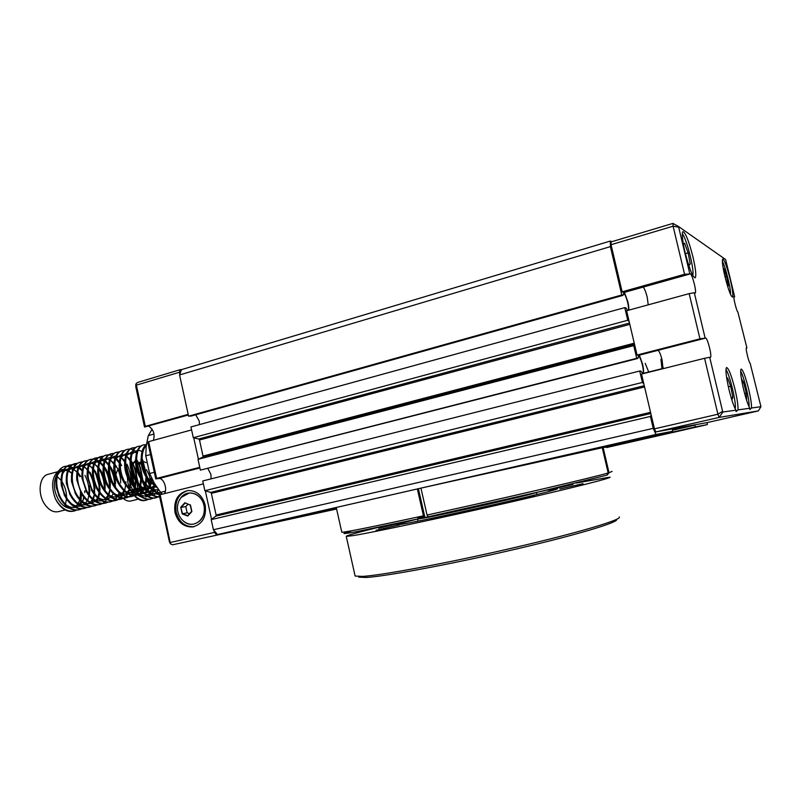 <?xml version="1.0" encoding="UTF-8"?>
<svg xmlns="http://www.w3.org/2000/svg" width="801" height="801" viewBox="0 0 801 801"><rect width="100%" height="100%" fill="white"/><g stroke="black" fill="none" stroke-linecap="round" stroke-linejoin="round"><path stroke-width="1.2" d="M611.023 445.126L638.367 438.918L611.023 445.126M264.61 524.144L286.968 519.088L264.61 524.144M650.903 437.196L674.792 431.769L650.903 437.196M199.519 424.59L199.249 421.096L195.734 414.808M629.135 321.491L627.754 320.27L624.77 307.614L625.992 307.954L627.573 310.488M628.344 310.277C628.765 308.986 628.545 306.433 627.694 302.618C626.162 296.781 624.77 293.737 623.508 293.506L623.018 295.369L621.796 294.978L610.392 246.618L610.382 241.041L611.754 241.722M211.074 478.868L210.913 474.362L207.88 468.575M643.844 383.849L642.422 382.457L639.719 371.013L640.87 371.083L642.813 373.436C643.593 372.605 643.453 369.792 642.402 365.006C640.94 359.369 639.609 356.465 638.397 356.285L637.886 358.437L636.725 358.317L633.731 345.621L634.642 344.851M672.429 429.967L678.868 428.375L672.419 429.666M555.163 457.731L536.37 461.947L555.133 457.601M428.104 516.795L424.61 517.566L423.439 515.824L417.351 488.95L217.532 534.547L655.989 434.472L653.236 428.335L650.422 416.43L651.173 414.928M217.532 534.547L213.416 529.751L653.236 428.335M213.416 529.751L211.204 519.619L650.422 416.43M211.204 519.619L215.89 516.124L216.1 515.003L211.364 493.366L210.693 492.395L204.876 490.703L642.422 382.457M639.719 371.013L202.753 480.96L204.876 490.703M636.725 358.317L200.38 470.137L637.886 358.437M200.38 470.137L198.017 459.333L633.731 345.621M198.017 459.333L202.743 457.181L203.003 456.069L199.489 440.009L198.768 438.998L193.301 437.736L627.754 320.27M624.77 307.614L190.938 426.953L193.301 437.736M621.796 294.978L188.585 416.18L191.219 416.069L623.018 295.369M188.585 416.18L179.574 374.948L610.392 246.618M179.574 374.948L181.467 369.651L610.382 241.041M570.853 454.487L672.5 431.308L672.399 429.256L694.737 425.171L695.458 426.893L606.417 447.178M707.133 422.588L707.293 424.62L695.458 426.893M672.5 431.308L655.989 434.472M645.216 363.324L648.73 372.004M661.986 368.69L660.945 359.329M606.507 447.559L707.293 424.62M336.6 509.005L172.636 544.78L336.59 508.945L311.889 514.252L311.419 513.641M336.52 508.645L311.889 514.252M694.737 425.171L672.45 430.257M748.635 389.106C745.411 376.38 742.907 369.692 741.115 369.041C740.074 370.773 740.885 377.491 743.548 389.196C745.831 398.457 747.924 404.805 749.826 408.24L737.961 409.902C738.242 405.897 737.25 399.048 734.998 389.346C731.473 375.449 728.66 368.17 726.557 367.529C725.295 369.461 726.106 376.76 728.97 389.456C731.463 399.539 733.786 406.447 735.959 410.182L722.862 412.004L719.168 417.401L655.829 431.919L654.447 428.845L717.906 414.227L719.168 417.401L758.357 410.913L760.95 406.688L751.508 408.009C751.678 404.345 750.717 398.037 748.635 389.106M663.028 368.69L662.087 360.05C660.625 354.312 659.263 351.078 658.001 350.337L705.801 338.052L699.954 338.853L637.045 355.043L638.888 355.254L658.001 350.337M654.447 428.845L641.531 374.067L704.58 358.287L717.906 414.227L722.592 411.313L709.696 357.266L710.547 357.346C711.138 356.485 710.827 353.371 709.606 348.004C708.134 342.177 706.862 338.853 705.801 338.052M648.219 304.831L647.228 297.271C645.766 291.544 644.374 288.16 643.053 287.138L690.492 273.842L684.565 274.282L622.137 291.814L624.079 292.465L643.053 287.138M705.08 337.872L694.307 292.735L695.288 293.066C695.849 292.285 695.558 289.341 694.397 284.225C692.925 278.398 691.623 274.933 690.492 273.842M730.292 279.689C727.028 266.833 724.505 259.955 722.722 259.053C721.841 260.425 722.572 266.212 724.925 276.445C728.249 289.441 730.772 296.33 732.504 297.101C733.376 295.649 732.635 289.842 730.292 279.689M692.995 257.101C688.9 241.131 685.546 232.62 682.933 231.589C681.611 233.291 682.322 240.2 685.065 252.305C689.25 268.495 692.605 277.016 695.148 277.847C696.459 276.025 695.739 269.106 692.995 257.101M655.829 431.919L707.383 422.548L758.357 410.913M672.93 223.399L673.1 226.192L611.033 244.716L611.023 241.932L672.93 223.399L678.637 226.583L725.646 259.554L734.667 296.861L734.046 296.59C732.975 296.73 736.72 311.819 737.851 311.949L746.922 347.954L746.382 347.854C745.29 348.004 749.085 363.494 750.157 363.253L760.95 406.688M746.922 347.954L746.252 348.165M611.033 244.716L622.137 291.814M689.711 273.431L678.677 227.194L673.1 226.192L684.565 274.282M734.667 296.861L733.896 297.151M678.677 227.194L678.637 226.583M637.045 355.043L626.602 310.758L689.17 293.627L699.954 338.853M694.307 292.735L689.17 293.627M709.696 357.266L704.58 358.287M722.862 412.004L722.592 411.313M737.961 409.902L736.089 411.614L735.959 410.182M751.508 408.009L749.836 409.581L749.826 408.24M510.077 501.346L534.487 495.759L510.077 501.346M559.839 488.97L583.048 483.674L559.839 488.97M551.168 489.421L572.975 484.445L551.168 489.421M378.603 528.229L400.8 523.133L378.603 528.229M375.999 530.302L399.649 524.875L375.999 530.302M430.237 519.288L454.848 513.641L430.237 519.288M576.019 483.073L609.771 477.146C614.387 477.316 571.003 488.32 505.611 503.238C440.3 518.147 372.645 532.445 353.521 535.549L346.262 536.41C345.742 535.799 356.475 532.775 378.452 527.338M619.213 516.945C622.928 519.388 579.153 532.565 514.122 547.664C449.181 562.773 382.117 575.278 362.663 576.39L355.274 576.069L354.973 575.418M616.5 519.398C619.964 521.922 577.161 534.868 513.831 549.586C450.593 564.315 385.201 576.45 366.027 577.481L358.718 577.141M536.29 492.495C535.859 493.736 441.731 515.123 422.017 518.437L417.641 519.078M440.47 514.432L465.661 508.555M481.651 505.271L506.793 499.293M465.701 508.565L481.982 504.96M417.822 517.897L423.659 516.535M416.6 519.298C396.805 524.214 392.13 525.816 402.563 524.104C418.032 521.481 472.45 509.746 513.721 500.074C555.203 490.362 568.7 486.257 547.774 490.212M628.625 310.197C629.055 308.685 628.795 305.852 627.854 301.707L624.4 292.375M662.757 368.75L643.003 373.436C643.874 372.505 643.724 369.361 642.552 363.994L639.318 355.143M662.697 368.51L663.148 367.499M174.958 512.41C173.577 500.174 177.982 492.875 188.185 490.512C196.716 490.592 202.393 495.459 205.206 505.101C206.608 517.066 202.383 524.355 192.54 526.958C183.719 527.158 177.862 522.302 174.958 512.41M187.995 490.532C178.673 493.586 174.738 500.805 176.18 512.189C179.084 522.082 184.931 526.918 193.742 526.718L194.042 526.678M191.589 429.907L148.656 441.661L156.636 478.417L199.769 467.303M198.398 459.163L193.732 437.837M156.636 478.417L155.764 478.918L147.825 442.312L148.656 441.661M148.585 426.132C153.502 429.446 155.114 434.192 153.412 440.36M179.825 374.237L179.394 372.275L180.345 369.631L137.422 382.508L135.82 384.14L135.81 386.883L144.52 427.063L188.325 414.988M188.185 414.347L145.341 426.372L136.39 385.131L179.394 372.275M144.52 427.063L145.341 426.372M135.82 384.14L136.39 385.131M170.463 543.869L169.411 541.806L159.289 495.138L160.16 494.698L170.463 543.869L172.636 544.78M170.523 542.447L214.408 532.385L213.967 530.392M205.316 490.833L211.554 519.348M203.394 483.884L160.16 494.698M216.46 534.778L214.408 532.385M181.467 369.651L180.345 369.631M155.764 478.918L158.868 478.527C163.684 477.546 168 490.012 164.145 493.706M606.387 447.048L603.143 447.559L609.02 472.72L607.238 475.023M423.439 515.824C372.175 526.898 344.961 532.375 341.797 532.244L336.38 507.994M608.169 472.97L602.272 447.729L420.946 488.129L427.043 515.033L428.215 516.785L539.744 491.694L606.778 475.193L608.169 472.97C593.11 477.496 501.216 498.913 427.043 515.033M602.272 447.749L603.143 447.559M420.956 488.149L418.402 488.73L424.92 517.486M417.351 488.95L418.402 488.73M162.373 494.147L160.601 492.355L165.376 491.163M160.601 492.355L154.323 483.173L149.617 473.501L145.782 455.819L146.233 445.897L148.295 435.624L152.12 429.206M154.032 434.032L148.295 435.624M145.782 455.819L150.488 454.557M154.323 472.27L149.617 473.501M725.966 369.551C729.851 374.708 736.87 404.665 735.108 408.63M726.948 379.644L727.598 377.912L730.692 386.292L732.845 397.236L731.924 399.939L731.423 398.588M728.369 386.853L730.692 386.292M731.143 397.636L732.845 397.236M740.635 371.173C743.999 376.43 750.086 402.272 748.965 406.578M741.416 378.773L743.678 382.618L746.302 393.081L746.672 399.218L745.741 397.436M742.177 382.978L743.678 382.618M744.63 393.471L746.302 393.081M682.282 233.632L682.973 234.663C687.558 241.932 694.707 271.769 692.695 275.284M683.393 244.365L684.605 243.174L688.119 252.856L690.262 263.98L688.89 265.572L688.179 263.629M685.396 253.637L688.119 252.856M688.49 264.48L690.262 263.98M722.332 261.326L722.392 261.426C725.516 266.813 731.213 289.932 730.522 294.408M723.363 269.186L723.814 268.485L726.517 276.335L728.379 285.556L727.739 286.708M725.005 276.756L726.517 276.335M727.458 285.807L728.379 285.556M154.763 486.688L154.703 487.278M148.265 499.403L146.693 500.074C142.758 501.136 138.793 499.634 134.798 495.559M134.348 495.068L132.776 493.106M132.425 492.615L131.554 491.283M130.573 489.571L130.082 488.62M129.592 487.579L127.98 483.243L127.159 475.684M127.98 483.243L129.532 487.879M130.893 490.773L132.205 492.975M132.525 493.456L133.957 495.338M134.167 495.589C137.962 499.794 141.727 501.386 145.482 500.375L146.693 500.074M145.662 500.315L147.875 499.393M152.961 492.325L153.351 490.993M153.702 489.451L153.922 488.029M154.062 486.698L154.102 486.137M154.142 485.336L154.152 483.744M153.111 481.021L154.973 484.745M155.394 485.446L156.185 486.708M159.98 494.788L154.373 490.693M150.137 484.645L148.025 479.799M146.823 478.557L149.807 485.586M150.238 486.327L150.718 487.088M152.57 489.661L153.622 490.873M151.779 494.057L153.642 490.923L159.449 495.058M159.639 496.76C156.185 497.031 152.781 495.408 149.407 491.874M148.575 490.943L147.955 490.162M147.634 489.741L145.432 486.287M144.971 485.426L143.89 483.093M142.948 482.773L144.661 486.407M145.101 487.188L147.194 490.312M147.895 491.183L148.666 492.054M148.746 492.134C152.37 495.889 156.015 497.451 159.659 496.84M161.572 493.366L160.731 494.557M159.449 495.899L158.258 496.79M157.927 496.98L156.335 497.661C152.41 498.733 148.445 497.181 144.45 493.036M143.97 492.495L142.878 491.163M142.548 490.713L140.295 487.088M138.373 490.092L139.795 486.107M138.122 484.174L139.534 487.208M139.975 488.029L142.117 491.313M142.428 491.714L142.868 492.255M143.82 493.326C147.784 497.391 151.719 498.903 155.614 497.842L157.537 496.97M153.081 498.202L151.509 498.873C147.544 499.944 143.559 498.392 139.544 494.227M141.336 492.245L139.324 493.977L137.822 492.144M137.482 491.674L135.699 488.83M134.648 486.778L131.474 470.497M134.037 487.218L134.418 487.979M134.868 488.84L137.061 492.285M137.382 492.715L138.303 493.827M138.883 494.477C142.878 498.592 146.843 500.114 150.788 499.053L152.691 498.182M147.114 476.775L146.813 475.504M145.331 470.067L145.772 474.152M142.868 480.35L141.146 470.808M141.557 462.768L141.286 463.599M138.733 483.704C136.52 477.917 135.8 472.43 136.56 467.263M137.021 465.131L137.562 463.529M138.002 462.537L141.256 463.689M141.106 458.633L141.046 458.663C140.916 465.771 142.938 472.42 147.124 478.638L148.135 479.959M137.231 462.808L136.821 463.749M136.23 465.561L135.549 472.59M136.22 477.957L137.121 481.421M131.785 468.084L132.495 465.411M132.916 464.35L135.729 460.525M135.729 460.225L132.606 463.689M132.155 464.63L131.494 466.462M131.014 468.545L130.853 469.636M130.533 475.263L130.683 471.779L132.986 484.775M146.493 469.586L149.256 475.313L150.818 481.992M149.467 492.875L147.534 495.749M147.114 496.149L145.902 497M142.928 497.781L135.86 494.307M135.589 494.017L134.878 493.226M134.067 492.194L133.667 491.634M133.266 491.043L130.663 485.817M119.019 493.166L121.191 496.34M121.522 496.73L122.733 498.012M123.154 498.392C125.977 500.795 128.721 501.616 131.374 500.855L138.243 499.133M136.671 495.068L137.041 493.937M137.141 493.546L137.321 492.795M137.532 491.594L137.672 490.372M137.722 489.611L137.231 482.993M119.519 467.964L117.807 469.847M117.286 470.688L115.875 474.472M115.534 476.375L115.444 477.176M130.102 484.164L129.171 480.24M130.443 467.574L130.723 467.033M138.253 463.078L141.116 464.21M151.459 489.151L151.299 490.312M151.069 491.454L150.638 493.036M150.398 493.716L149.497 495.689M134.208 462.117L135.8 461.867M130.933 478.798L132.295 483.814M133.457 486.567L134.338 488.25M134.808 489.041L136.29 491.193M140.545 495.238L147.995 496.69M148.636 496.45L151.389 494.497M146.062 462.648L143.95 461.706M141.417 461.546L138.573 462.998M136.37 480.149L136.43 479.659C136.581 472.46 134.778 466.102 131.054 460.595M137.392 483.233L139.454 487.459M139.915 488.199L141.286 490.142M145.482 494.077L152.861 495.459M153.502 495.228L156.245 493.236M156.636 492.785L158.428 489.721M140.485 467.994L140.335 469.066M140.235 472.52L140.686 476.415M141.577 480.009L144.581 486.638M145.031 487.348L146.293 489.081M150.438 492.905L157.757 494.227M158.388 493.987L160.671 492.435M145.111 469.046L145.251 472.96M146.753 479.619L149.727 485.796M150.177 486.467L151.079 487.709M155.414 491.734L161.482 493.276M152 479.248L154.893 484.935M84.686 490.843L84.746 492.655M76.455 510.187L74.883 510.818C68.475 512.37 62.548 509.296 57.091 501.616L55.319 498.592C50.843 485.997 51.985 476.705 58.753 470.708M55.319 498.592L56.961 501.646C62.088 509.406 67.705 512.56 73.802 511.088L75.815 510.187M82.974 500.585L83.704 497.111M156.736 487.028L147.905 478.137C140.786 464.009 140.265 452.955 146.353 444.996M146.423 444.505C143.339 446.728 141.627 450.853 141.276 456.89C141.096 464.33 143.029 471.479 147.074 478.347L148.345 480.25L157.316 487.899M142.668 445.136L143.489 444.915L142.668 445.136C138.483 446.798 136.17 451.313 135.739 458.693C135.629 466.022 137.562 473.061 141.537 479.779L142.618 481.411C147.764 488.32 153.081 491.073 158.558 489.681L158.578 489.671C152.801 490.572 147.394 487.198 142.368 479.569C134.027 466.723 135.169 447.088 143.489 444.915L146.333 444.575M155.654 490.092L153.922 490.853C147.895 492.305 142.208 489.021 136.851 480.99C128.5 468.195 129.692 448.58 138.052 446.397L140.886 446.047M137.241 446.618L138.052 446.397L137.241 446.618C132.956 448.33 130.623 452.945 130.233 460.485C130.183 467.724 132.105 474.633 136.03 481.201L136.921 482.552C142.107 489.631 147.504 492.465 153.101 491.063L155.214 490.082M155.524 485.166L155.104 486.047M154.813 486.607L152.981 489.221M152.641 489.591L150.588 491.253M150.208 491.484L148.485 492.225C142.428 493.686 136.721 490.412 131.364 482.412C123.004 469.646 124.235 450.072 132.646 447.879L135.469 447.519M135.109 447.779L131.835 448.099C127.449 449.852 125.086 454.578 124.756 462.277C124.756 469.416 126.688 476.195 130.543 482.623L131.234 483.684C136.48 490.943 141.957 493.857 147.664 492.435L149.777 491.464M150.147 491.223L152.17 489.431M152.51 489.031L154.293 486.267M154.573 485.666L155.084 484.465M152.03 478.918L151.399 482.783M151.179 483.634L149.987 486.878M149.376 488.069L147.554 490.633M147.214 490.993L145.161 492.635M144.781 492.855L143.069 493.596C136.991 495.058 131.264 491.804 125.897 483.824C117.527 471.098 118.798 451.554 127.259 449.351L130.072 448.981M126.458 449.571L127.259 449.351L126.458 449.571C121.962 451.374 119.589 456.21 119.309 464.069C119.369 471.098 121.291 477.756 125.076 484.034L125.577 484.795C130.863 492.245 136.42 495.238 142.258 493.796L144.35 492.845M144.721 492.605L146.743 490.843M147.084 490.452L148.866 487.739M149.156 487.148L150.588 483.023M150.788 482.102L151.339 477.496M142.698 459.894L146.833 476.285M146.833 477.957L146.012 484.355M145.782 485.186L144.27 488.98M143.97 489.521L142.147 492.034M141.807 492.395L139.764 494.007M139.384 494.227L137.682 494.958C131.574 496.43 125.837 493.186 120.46 485.226C112.08 472.54 113.392 453.036 121.902 450.813L124.696 450.442M124.345 450.693L121.101 451.033C116.505 452.885 114.102 457.832 113.892 465.872C114.002 472.79 115.925 479.308 119.649 485.436L119.94 485.897C125.266 493.526 130.913 496.62 136.871 495.158L138.953 494.217M141.677 491.864L143.459 489.201M143.749 488.62L145.201 484.595M145.412 483.694L146.042 476.565M136.55 459.764L137.402 461.306C140.045 466.522 141.427 472.139 141.547 478.167M141.517 479.929L140.646 485.917M140.415 486.728L138.893 490.432M138.593 490.963L136.771 493.426M136.42 493.776L134.388 495.378M134.007 495.589L132.315 496.31C126.188 497.791 120.43 494.557 115.044 486.628C106.653 473.982 108.015 454.507 116.566 452.265L119.349 451.894M118.999 452.144L115.765 452.485C111.069 454.397 108.646 459.464 108.495 467.674C108.676 474.472 110.588 480.86 114.233 486.838L114.323 486.968C119.689 494.808 125.427 497.982 131.514 496.51L133.587 495.579M133.957 495.348L135.96 493.636M136.3 493.266L138.082 490.653M140.055 485.276L140.756 478.447M140.686 476.545L136.611 461.536M131.054 460.805L132.125 462.718C134.848 468.074 136.23 473.842 136.27 480.019M136.22 481.511L135.299 487.459M135.069 488.25L133.537 491.874M133.236 492.395L131.414 494.818M131.064 495.168L129.031 496.73M128.661 496.95L126.979 497.661C120.821 499.143 115.044 495.929 109.657 488.019C101.256 475.414 102.658 455.969 111.249 453.716L114.032 453.336M111.269 453.706L110.458 453.937C105.642 455.909 103.199 461.086 103.129 469.496C103.359 476.074 105.221 482.252 108.716 488.029L108.846 488.23C114.243 496.139 120.02 499.343 126.178 497.862L128.23 496.94M134.718 486.848L135.479 480.29M135.449 478.527L131.334 462.928M126.878 464.119C129.682 469.616 131.054 475.514 131.004 481.832M129.572 488.59L130.964 483.273L129.972 489M129.742 489.771L128.621 492.515M127.9 493.816L126.077 496.199M125.737 496.54L123.704 498.092M123.334 498.302L121.662 499.003C115.474 500.495 109.687 497.291 104.29 489.411C104.49 482.933 103.129 476.885 100.195 471.238L98.613 468.595M108.375 455.018L105.171 455.379C100.245 457.411 97.782 462.718 97.792 471.318C98.072 477.606 99.855 483.524 103.139 489.061L103.489 489.621C108.886 497.501 114.683 500.695 120.871 499.203L122.913 498.292M129.402 488.4L130.213 482.092M130.213 480.44L126.087 464.33M125.817 483.694L125.927 481.822L125.757 483.604M125.687 484.955L124.676 490.522M124.435 491.273L123.344 493.907M122.593 495.238L120.771 497.571M120.43 497.912L118.408 499.434M118.027 499.644L116.375 500.335C110.158 501.837 104.35 498.653 98.954 490.793C90.533 478.247 92.015 458.873 100.696 456.6L103.459 456.2M103.099 456.44L99.915 456.81C94.868 458.903 92.385 464.35 92.485 473.151C92.806 479.138 94.508 484.785 97.582 490.072L98.153 491.003C103.559 498.853 109.367 502.037 115.584 500.535L117.607 499.634M117.977 499.413L119.97 497.781M120.31 497.421L122.092 494.948M122.393 494.417L123.885 490.743L121.762 493.987M119.159 492.765L118.077 495.288M117.306 496.64L115.484 498.943M115.144 499.273L113.121 500.775M112.751 500.985L111.109 501.666C104.871 503.168 99.044 500.004 93.637 492.164C85.206 479.659 86.728 460.315 95.459 458.032L98.203 457.631M97.852 457.862L94.678 458.242C89.502 460.405 87.009 465.992 87.199 475.003L92.836 492.375C98.203 500.144 103.98 503.318 110.178 501.907M115.384 485.316L115.344 486.738M107.494 502.317L105.862 502.988C99.594 504.5 93.757 501.346 88.34 493.536C79.9 481.071 81.472 461.756 90.243 459.454L92.976 459.053M92.626 459.283L89.462 459.664C84.155 461.897 81.652 467.634 81.952 476.875L87.549 493.736C92.966 501.556 98.813 504.7 105.071 503.188L107.084 502.317M114.603 485.917C114.653 479.689 113.281 473.882 110.478 468.495L109.306 466.452M104.831 467.484L106.102 469.666C108.776 474.793 110.148 480.33 110.228 486.287L110.188 487.769M110.017 489.942L108.946 494.928M108.666 495.709L107.634 498.032M106.803 499.434L104.981 501.656M104.641 501.977L102.638 503.439M102.268 503.639L100.636 504.31C94.358 505.831 88.5 502.688 83.074 494.898C74.623 482.462 76.235 463.178 85.046 460.875L87.78 460.465M87.419 460.695L84.275 461.086C78.818 463.389 76.305 469.286 76.736 478.778L80.991 492.925L82.283 495.098C87.709 502.888 93.567 506.022 99.855 504.51L101.847 503.639M109.427 487.669C109.567 481.321 108.195 475.394 105.321 469.867L103.94 467.514M105.081 487.248L105.171 485.967C105.021 480.159 103.519 474.943 100.656 470.307L100.966 471.028C103.579 476.024 104.951 481.421 105.081 487.248L104.961 490.422M97.061 504.96L95.439 505.621C89.131 507.143 83.264 504.019 77.827 496.25C69.367 483.854 71.019 464.61 79.88 462.287L82.593 461.867M82.243 462.097L79.099 462.497C73.502 464.89 70.989 470.958 71.549 480.7L75.494 493.806L77.046 496.46C82.473 504.219 88.35 507.343 94.668 505.821L96.641 504.96M98.283 477.416L94.888 470.738L99.955 488.179L99.805 492.064M99.674 493.166L98.583 497.771M98.273 498.623L97.281 500.745M91.875 506.282L90.263 506.933C83.935 508.465 78.047 505.351 72.611 497.601C64.14 485.236 65.822 466.022 74.733 463.689L77.437 463.268M77.086 463.499L73.962 463.899C68.195 466.382 65.672 472.64 66.403 482.663L69.997 494.628L71.83 497.801C77.266 505.551 83.154 508.655 89.492 507.123L91.464 506.282M98.112 497.051L99.034 492.305M99.134 491.083C99.444 484.525 98.092 478.367 95.079 472.6L93.306 469.696M89.962 472.37L92.996 478.938M94.117 483.043L94.678 493.686M94.528 494.748L93.437 499.183M93.106 500.054L92.135 502.087M86.708 507.584L85.116 508.235C78.758 509.766 72.861 506.673 67.414 498.943C58.934 486.618 60.656 467.434 69.607 465.091L72.3 464.66M71.95 464.89L68.836 465.301C62.899 467.884 60.385 474.352 61.297 484.685L64.511 495.388L66.633 499.143C72.08 506.873 77.987 509.967 84.345 508.425L86.298 507.594M94.017 492.755C94.408 486.097 93.066 479.829 89.992 473.962L88.03 470.798M89.311 485.756L89.792 491.714M81.572 508.885L79.99 509.526C73.602 511.068 67.684 507.984 62.238 500.285C53.757 487.989 55.519 468.835 64.501 466.482L67.194 466.052M66.843 466.272L63.74 466.693C57.592 469.406 55.099 476.104 56.24 486.788L59.024 496.059L61.467 500.485C66.914 508.184 72.831 511.268 79.219 509.716L81.161 508.895M88 499.413L88.791 495.529M88.921 494.397C89.392 487.649 88.06 481.291 84.926 475.313M130.523 449.021L133.216 449.772M133.727 450.002L136.821 452.094M130.263 459.534L126.368 455.959M130.233 460.955L126.348 456.039M124.766 462.027L120.961 457.341L124.826 460.765M104.29 489.411C95.88 476.835 97.322 457.421 105.962 455.158L108.736 454.768M109.166 454.798L111.79 455.439M113.912 456.52L115.254 457.461M115.985 458.072L119.409 461.877M120.15 462.898L121.642 465.511M120.861 465.721L120.13 464.39M119.329 463.108L115.755 458.783M120.711 482.883C120.701 476.345 119.039 470.527 115.724 465.421L116.445 466.903M115.664 467.113L114.703 465.411M113.932 464.21L110.618 460.265M98.643 457.651L101.226 458.242M101.707 458.432L104.631 460.134M105.181 460.565L108.656 464.2M109.367 465.161L111.259 468.285M108.556 465.331L105.502 461.746M93.407 459.073L95.98 459.634M96.46 459.814L99.354 461.456M99.895 461.877L103.329 465.371M104.02 466.282L104.761 467.384M103.219 466.452L100.415 463.218M97.902 467.594L95.349 464.69M92.616 468.745L90.313 466.152M87.349 469.897L85.296 467.614M72.721 464.68L75.224 465.151M77.727 466.282L78.488 466.753M79.479 467.474L82.263 470.117M82.113 471.058L80.3 469.066M67.604 466.062L70.098 466.512M70.558 466.673L73.332 468.074M77.687 472.049L80.641 476.455M79.88 476.655L77.557 473.051M76.906 472.22L73.602 469.016M73.071 468.615L70.258 467.053M69.787 466.873L67.264 466.302M80.571 492.225L79.98 499.153M79.75 499.994L78.077 503.769M77.717 504.31L75.324 506.773M74.803 507.113L74.042 507.524M69.347 508.255C65.241 507.594 61.627 504.79 58.503 499.844C53.547 490.492 53.026 482.072 56.921 474.603M48.551 474.192L47.74 474.412C39.469 476.585 37.387 493.015 44.235 503.549C48.641 510.157 53.497 512.83 58.803 511.549L65.151 509.937M64.561 506.382L65.181 505.041M65.452 504.33L66.523 498.973M66.583 497.611C66.603 492.255 65.251 487.248 62.528 482.592L61.807 481.461M61.016 480.35L57.141 476.485M58.233 472.92L63.319 470.237M64.01 470.177L67.604 470.738M68.215 470.968L71.76 473.151M81.512 493.847L81.021 500.335M80.831 501.146L79.499 504.83M59.765 470.147L63.87 469.326M64.481 469.376L67.775 470.307M68.355 470.587L71.79 473.031L68.285 470.778M67.684 470.537L64.08 470.057M63.359 470.167C60.706 470.778 58.683 472.64 57.302 475.774M55.94 484.204L56.24 487.348L59.504 497.061M65.722 504.61C68.966 507.033 72.15 507.954 75.284 507.363M76.065 507.173L79.359 505.431M79.82 505.041L82.072 502.287M82.413 501.696L84.035 497.531M80.3 475.854L77.627 472.46M76.966 471.819L73.782 469.596M72.841 469.196L69.226 468.675M68.516 468.775C65.872 469.346 63.87 471.178 62.488 474.252M61.066 482.342L61.297 485.366L64.901 496.169M70.989 503.388C74.213 505.771 77.377 506.653 80.47 506.052M81.241 505.852L84.526 504.079M84.986 503.679L87.229 500.875M89.382 495.048L89.762 489.982M82.183 470.577L78.628 468.114M78.017 467.854L74.403 467.273M73.682 467.373C71.069 467.914 69.076 469.706 67.684 472.73M66.223 480.51L66.403 483.454L70.318 495.238M76.285 502.157C79.489 504.49 82.613 505.351 85.667 504.73M86.448 504.53L89.712 502.728M90.763 501.716L92.395 499.464M92.786 498.763L94.318 494.477M94.528 493.476L94.318 482.903M92.756 477.656L88.1 470.037M87.419 469.346L83.835 466.773M83.224 466.502L79.599 465.882M78.878 465.972C76.285 466.482 74.303 468.225 72.911 471.208M71.419 478.698L71.539 481.581L75.745 494.277M81.602 500.925C84.786 503.218 87.88 504.039 90.893 503.408M91.664 503.198L94.918 501.366M95.94 500.365L97.592 498.042M97.932 497.411L99.494 492.925M99.694 491.894L99.464 481.751M95.689 471.939L93.377 468.835M92.686 468.104L89.071 465.431M88.45 465.151L84.816 464.48M84.095 464.56C81.532 465.041 79.549 466.743 78.158 469.676M76.636 476.905L76.716 479.749L81.191 493.296M100.656 470.307L98.673 467.634M97.982 466.873L94.328 464.089M93.707 463.789L90.052 463.068M89.342 463.138C86.798 463.589 84.826 465.261 83.424 468.144M81.882 475.123L81.922 477.937L86.658 492.285M92.295 498.432C95.439 500.635 98.483 501.406 101.417 500.735M104.07 499.624L105.402 498.623M105.862 498.192L108.055 495.168M108.385 494.517L109.897 489.781M110.338 484.955C110.228 478.898 108.666 473.471 105.652 468.675L104 466.442M103.289 465.641L99.755 462.818M98.984 462.437L95.319 461.656M94.608 461.716C92.085 462.137 90.123 463.769 88.721 466.613M87.149 473.351L87.159 476.144L92.145 491.243M97.682 497.171C100.796 499.333 103.81 500.074 106.713 499.393M107.474 499.173L110.678 497.231M111.139 496.8L113.321 493.716M115.514 483.924C115.454 477.626 113.842 471.999 110.678 467.043L109.357 465.251M108.636 464.42L105.021 461.456M104.28 461.066L100.606 460.235M99.895 460.295C97.392 460.675 95.439 462.267 94.037 465.061M92.455 471.589L92.425 474.372L97.652 490.192M114.002 463.198L110.238 460.034M109.607 459.704L105.922 458.813M105.211 458.863C102.728 459.213 100.786 460.765 99.384 463.519M97.772 469.827L97.712 472.6C97.952 477.967 99.484 483.033 102.308 487.789L103.169 489.121M108.515 494.638C111.589 496.71 114.543 497.401 117.377 496.68M118.127 496.45L121.311 494.447M119.399 461.977L115.624 458.703M114.954 458.332L111.259 457.381M110.548 457.421C108.085 457.741 106.153 459.253 104.741 461.967M103.129 468.074L103.039 470.848C103.229 476.455 104.831 481.741 107.835 486.708L108.716 488.029L107.835 486.708M113.962 493.356C117.016 495.388 119.95 496.049 122.743 495.318M125.166 494.227L126.658 493.036M127.099 492.575L129.251 489.301M120.33 456.96L116.616 455.949M115.905 455.979C113.462 456.27 111.539 457.741 110.127 460.405M108.505 466.312L108.385 469.096C108.535 474.943 110.208 480.44 113.392 485.606L114.283 486.918M119.439 492.064C122.473 494.067 125.377 494.698 128.13 493.947M128.871 493.706L132.025 491.624M132.475 491.153L134.608 487.809M134.928 487.078L136.28 481.601M125.727 455.579L122.002 454.507M121.291 454.527L115.544 458.843M113.912 464.57L113.762 467.353C113.862 473.421 115.594 479.128 118.959 484.485L119.87 485.796M124.936 490.773C127.95 492.735 130.823 493.336 133.547 492.575M134.288 492.325L137.422 490.202M137.862 489.721L139.995 486.307M140.305 485.556L141.617 479.899M141.727 478.487C141.907 471.368 140.185 465.021 136.55 459.454M131.154 454.207L127.409 453.066M126.698 453.076L120.981 457.271M119.349 462.818L119.169 465.621C119.229 471.899 121.021 477.817 124.545 483.343L125.477 484.655M130.463 489.471C133.447 491.393 136.29 491.964 138.984 491.183M139.714 490.933L142.838 488.77M143.279 488.28L145.392 484.795M145.702 484.024L146.973 478.177M136.601 452.815L132.846 451.614M132.135 451.614L126.438 455.699M124.806 461.076L124.596 463.889C124.606 470.377 126.458 476.485 130.162 482.192L131.104 483.494M136.01 488.159C138.974 490.042 141.787 490.592 144.45 489.801M145.181 489.531L148.285 487.328M148.996 486.497L150.818 483.263M151.129 482.482L152.04 478.948M142.077 451.434L138.303 450.152M137.592 450.152L131.925 454.127M130.293 459.323L130.052 462.147C130.012 468.845 131.935 475.143 135.79 481.021L136.761 482.332M141.577 486.838C144.52 488.69 147.314 489.211 149.937 488.4M150.658 488.129L153.752 485.887M154.192 485.376L154.973 484.285M135.8 457.581L135.539 460.405C135.449 467.313 137.422 473.781 141.447 479.839L142.438 481.151M147.174 485.516C150.097 487.328 152.851 487.819 155.444 486.998M141.336 455.839L141.276 456.89M152.791 484.184L155.784 485.576M180.746 507.263L184.851 502.768L190.268 505.161L191.629 511.418L187.744 515.634L182.518 513.601L180.746 507.263L182.187 513.892L187.144 512.79L189.426 513.671M184.851 502.768L190.448 505.131M182.187 513.892L187.744 516.044L191.88 511.559L190.428 504.91M187.144 512.79L185.802 506.602L181.166 507.373L185.031 503.148M187.885 504.33L185.802 506.602M355.364 531.894L356.505 531.574M513.781 497.691L546.703 490.142M650.833 413.516L215.89 516.124M216.1 515.003L650.552 412.325M644.575 386.953L211.364 493.366M210.693 492.395L644.274 385.692M634.522 344.33L202.743 457.181M203.003 456.069L634.252 343.178M629.816 324.365L199.489 440.009M198.768 438.998L629.496 323.023M158.868 478.527L199.91 467.974M612.084 471.429L609.02 472.72M350.928 531.193C340.595 534.007 341.727 534.307 354.302 532.084L424.59 517.576M179.314 500.245L181.086 497.481C187.594 488.75 201.762 493.596 203.945 505.471C207.359 518.708 193.452 529.701 183.96 521.501C186.853 523.684 189.907 524.585 193.141 524.214C201.652 521.972 205.306 515.714 204.115 505.441C201.692 497.161 196.786 492.985 189.396 492.935L181.086 497.481C177.892 501.736 176.801 506.472 177.802 511.679C178.713 515.664 180.766 518.938 183.96 521.501M549.776 489.842L550.087 491.183M417.521 519.098L417.982 521.151M440.92 514.012L440.39 514.512M482.072 504.88L481.561 505.351M536.4 492.475L536.87 494.537M346.262 536.41L355.093 575.949M400.85 523.383L401.071 524.355M662.717 368.5L643.003 373.436M193.742 526.718L192.54 526.958M156.335 497.661L155.614 497.842M151.509 498.873L150.788 499.053M135.489 490.102L136.47 491.454M140.475 489.041L141.487 490.432M145.472 487.979L146.513 489.401M74.883 510.818L73.802 511.088M153.922 490.853L153.101 491.063M148.485 492.225L147.664 492.435M143.069 493.596L142.258 493.796M137.682 494.958L136.871 495.158M132.315 496.31L131.514 496.51M126.979 497.661L126.178 497.862M121.662 499.003L120.871 499.203M116.375 500.335L115.584 500.535M105.862 502.988L105.071 503.188M100.636 504.31L99.855 504.51M95.439 505.621L94.668 505.821M90.263 506.933L89.492 507.123M85.116 508.235L84.345 508.425M79.99 509.526L79.219 509.716M132.646 447.879L131.835 448.099M121.902 450.813L121.101 451.033M116.566 452.265L115.765 452.485M111.249 453.716L110.458 453.937M105.962 455.158L105.171 455.379M100.696 456.6L99.915 456.81M95.459 458.032L94.678 458.242M90.243 459.454L89.462 459.664M85.046 460.875L84.275 461.086M79.88 462.287L79.099 462.497M74.733 463.689L73.962 463.899M69.607 465.091L68.836 465.301M64.501 466.482L63.74 466.693M57.352 471.799L47.74 474.412M56.24 487.348L56.24 486.788M58.653 495.358L59.024 496.059M61.297 485.366L61.297 484.685M64.07 494.587L64.511 495.388M66.403 483.454L66.403 482.663M69.497 493.736L69.997 494.628M71.539 481.581L71.549 480.7M74.934 492.835L75.494 493.806M76.716 479.749L76.736 478.778M80.38 491.894L80.991 492.925M81.922 477.937L81.952 476.875M85.837 490.913L86.508 492.004M87.159 476.144L87.199 475.003M91.304 489.892L92.035 491.053M92.425 474.372L92.485 473.151M96.801 488.86L97.582 490.072M97.712 472.6L97.792 471.318M102.308 487.789L103.139 489.061M103.039 470.848L103.129 469.496M108.385 469.096L108.495 467.674M113.392 485.606L114.323 486.968M113.762 467.353L113.892 465.872M118.959 484.485L119.94 485.897M119.169 465.621L119.309 464.069M124.545 483.343L125.577 484.795M124.596 463.889L124.756 462.277M130.162 482.192L131.234 483.684M130.052 462.147L130.233 460.485M135.79 481.021L136.921 482.552M135.539 460.405L135.739 458.693M141.447 479.839L142.618 481.411M147.124 478.638L148.345 480.25M146.783 479.158L146.933 478.117M136.37 480.189L136.43 479.659M131.044 481.882L131.174 480.74M114.743 464.059L115.724 465.421M109.747 465.721L110.678 467.043M104.901 467.574L105.652 468.675M90.002 472.43L90.743 473.581M94.848 489.091L94.918 487.939"/></g></svg>
